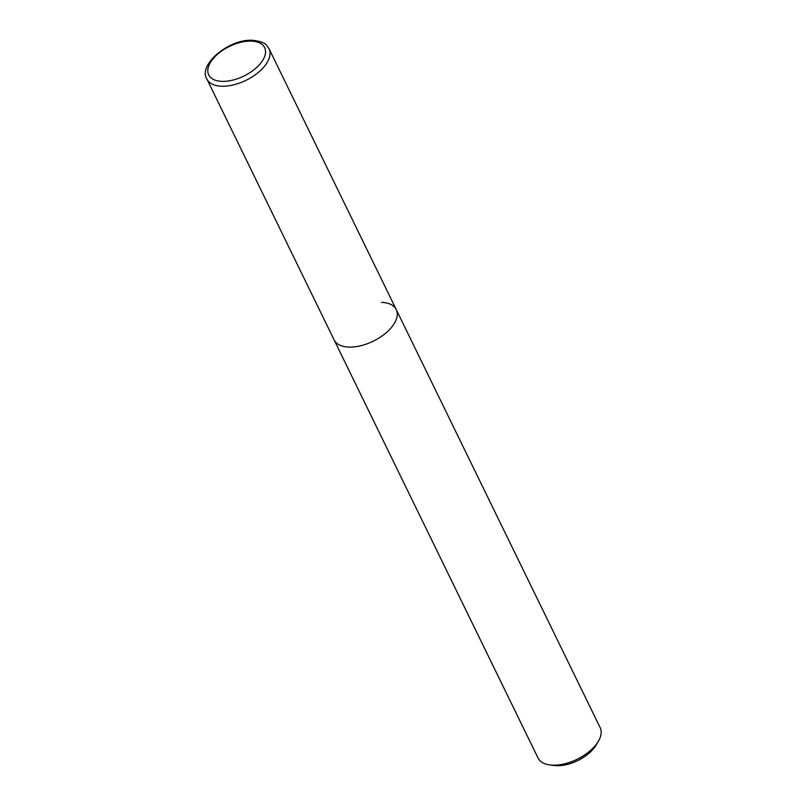 <?xml version="1.0" encoding="UTF-8"?>
<svg xmlns="http://www.w3.org/2000/svg" width="806" height="806" viewBox="0 0 806 806"><rect width="100%" height="100%" fill="white"/><g stroke="black" fill="none" stroke-linecap="round" stroke-linejoin="round"><path stroke-width="1.21" d="M206.88 79.028A34.567 18.316 -26 0 0 221.66 86.232A34.567 18.316 -26 0 0 257.265 73.286A34.567 18.316 -26 0 0 269.023 48.723C266.282 45.388 267.149 42.194 252.731 40.3C229.257 38.587 197.752 64.742 206.88 79.028L334.107 339.89A34.567 18.316 -26 0 0 348.887 347.094A34.567 18.316 -26 0 0 384.492 334.147A34.567 18.316 -26 0 0 396.25 309.585L600.158 727.657A34.567 18.316 154 0 1 598.364 741.268A34.567 18.316 154 0 1 552.795 765.166A34.567 18.316 154 0 1 549.853 764.934A34.567 18.316 154 0 1 538.015 757.962L334.107 339.89A34.567 18.316 -26 0 0 348.887 347.094A34.567 18.316 -26 0 0 384.492 334.147A34.567 18.316 -26 0 0 396.25 309.585A34.567 18.316 -26 0 0 381.47 302.381M549.853 764.934L554.125 765.488A29.963 15.878 -26 0 0 556.684 765.7A29.963 15.878 -26 0 0 596.178 744.986L598.364 741.268M222.003 81.366A31.112 16.483 154 0 1 211.787 60.41A31.112 16.483 154 0 1 251.331 41.116A31.112 16.483 154 0 1 261.547 62.072A31.112 16.483 154 0 1 222.003 81.366M396.25 309.585L269.023 48.723"/></g></svg>
